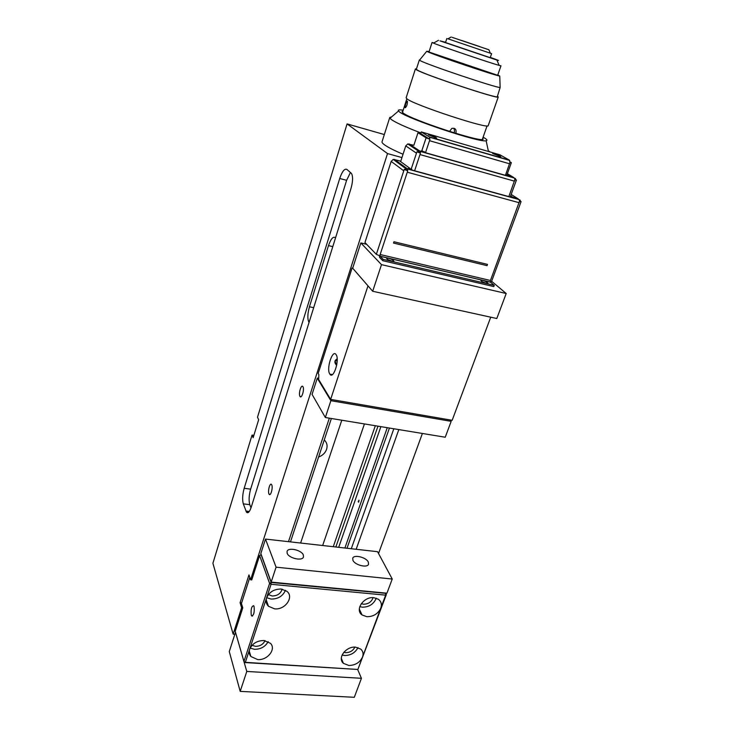 <?xml version="1.0" encoding="UTF-8"?>
<svg xmlns="http://www.w3.org/2000/svg" width="734" height="734" viewBox="0 0 734 734"><rect width="100%" height="100%" fill="white"/><g stroke="black" fill="none" stroke-linecap="round" stroke-linejoin="round"><path stroke-width="1.1" d="M366.661 244.312L360.825 242.917L352.687 268.213L372.679 291.26L496.799 318.519L506.203 293.508L491.633 281.25M360.825 242.917L381.487 264.644L372.679 291.26M381.487 264.644L506.203 293.508M445.611 42.278L440.015 40.875L496.89 60.078C499.551 60.858 498.927 60.527 495.01 59.096L490.312 57.408M497.698 75.198L500.964 65.812L499.157 65.399C491.193 63.243 446.052 48.022 435.143 43.811L432.06 42.48L433.895 42.911M452.208 37.37L488.899 49.774L452.208 37.37M446.85 38.507L445.52 42.544L490.22 57.683L491.606 53.655L447.969 38.81M461.576 40.434L479.366 46.462L461.548 40.508M391.617 116.88L389.772 117.458L390.818 119.128C394.782 122.202 404.81 126.808 420.921 132.946M403.186 110.192C399.195 109.595 397.635 109.871 398.507 111.017L399.305 111.742C406.563 118.513 480.137 143.057 486.119 140.726C487.504 140.488 487.128 139.671 484.963 138.276L483.119 137.194M402.856 111.201L402.048 111.559L403.012 112.889C410.572 119.715 483.963 143.635 483.165 139.065L482.77 138.194M488.862 151.599L489.349 151.241L489.193 151.69M450.337 419.986L451.171 421.344L330.878 400.7L325.346 417.508L312.069 394.387L317.29 378.175L318.739 377.863M331.786 399.58L330.878 400.7L317.29 378.175M451.171 421.344L445.235 437.225L325.346 417.508M389.736 117.578L382.065 141.671C381.753 142.378 382.616 143.469 384.653 144.937C388.13 147.406 394.259 150.507 403.039 154.25M324.244 439.987C326.914 442.483 327.694 445.593 326.593 449.318C325.226 452.988 322.565 455.557 318.593 457.025M309.051 322.474L308.941 322.318C307.344 318.978 307.509 313.803 309.436 306.794L328.493 245.624C330.86 238.825 333.163 236.174 335.392 237.697L335.539 237.871M271.763 484.917L271.534 484.504C270.02 482.266 267.598 491 268.928 493.844L269.176 494.285C270.681 496.523 273.121 487.725 271.763 484.917M302.977 386.754L302.885 386.616C301.252 383.955 298.288 393.699 299.931 396.314L300.032 396.479C301.656 399.14 304.638 389.323 302.977 386.754M358.752 502.056L358.999 500.175M358.339 502.01L358.99 500.157L358.339 502.01M288.499 541.664L329.337 418.16M398.828 429.592L356.164 549.28M422.389 433.464L378.542 553.528M384.332 134.551L347.072 123.908L387.524 153.571L401.948 157.581M387.524 153.571L250.597 579.814L251.753 579.924L259.597 555.528L261.24 554.638M253.872 435.354L252.056 435.078L253.157 437.684L258.652 419.738L257.515 417.196L347.072 123.908M252.056 435.078L212.906 563.281L233.146 634.148L234.852 634.268M250.597 579.814L248.964 574.915L240.073 602.706L241.624 607.752L233.146 634.148M351.164 173.141L351.705 173.83C353.091 177.05 352.825 182.032 350.898 188.785L251.221 507.203C249.606 511.937 248.037 513.616 246.532 512.231L243.303 503.863C242.192 499.716 242.486 494.523 244.174 488.294L339.714 178.49C342.163 171.361 344.558 168.343 346.907 169.426L351.164 173.141M241.624 607.752L242.771 607.844L235.219 631.323L243.945 661.462L269.598 583.42L259.597 555.528M351.292 548.729L393.828 428.766M389.433 428.041L347.008 548.252M387.268 427.693L344.897 548.014M380.891 426.637L338.686 547.316M377.982 426.16L335.851 546.995M375.322 425.729L333.264 546.702M364.431 423.931L322.657 545.509M341.796 420.215L300.619 543.032M331.364 418.499L290.471 541.885M267.433 605.073L267.818 604.44M240.073 602.706L241.642 602.843M251 507.9L249.799 504.68C248.661 500.542 248.936 495.358 250.633 489.147L346.622 180.307L350.439 172.508M254.065 606.495L253.652 605.697C251.514 606.229 250.716 609.367 251.257 615.12L251.679 615.945C253.817 615.386 254.615 612.239 254.065 606.495M274.58 608.835C285.049 610.193 294.343 597.063 286.911 591.32L281.186 589.035C274.121 589.007 269.25 591.98 266.561 597.962C265.58 601.229 266.213 603.99 268.442 606.256L274.58 608.835M266.653 597.678L271.13 599.063C278.048 599.072 282.819 596.155 285.453 590.301M268.405 594.568L272.149 595.98C277.36 595.907 280.709 593.632 282.177 589.163M380.781 608.165C382.019 604.431 381.212 601.458 378.359 599.247L373.9 597.696C363.761 596.274 354.494 609.89 362.064 614.964L366.872 616.707C373.386 616.688 378.019 613.835 380.781 608.165L385.644 595.155L271.066 584.282L249.643 649.315C248.798 652.058 249.211 654.453 250.881 656.508L257.643 659.563C267.405 660.6 276.498 649.085 270.433 643.305L264.001 640.516C257.038 640.617 252.248 643.544 249.643 649.315L245.349 662.343L357.88 669.472L362.513 657.058C363.614 653.838 363.027 651.186 360.752 649.104L355.623 647.159C346.099 646.039 337.007 658.169 343.42 663.343L348.852 665.481C355.293 665.334 359.844 662.536 362.513 657.058L380.781 608.165M359.77 606.614L362.348 607.183C369.11 607.128 373.744 604.128 376.267 598.201M361.266 603.678L363.431 604.229C368.303 604.146 371.523 601.953 373.083 597.65M342.099 655.012L344.641 655.508C350.779 655.425 355.219 652.792 357.972 647.599M343.833 652.278L345.686 652.654C349.953 652.599 353.017 650.755 354.871 647.131M250.138 648.104L254.487 649.306C260.763 649.287 265.323 646.727 268.176 641.635M252.083 645.278L255.469 646.342C260.029 646.296 263.212 644.388 265.029 640.635M249.799 577.41L241.431 603.522L242.771 607.844M385.726 593.311L386.359 594.54L357.88 669.472L244.789 662.536L245.349 662.343L243.945 661.462L244.789 662.536M261.084 554.62L271.149 582.475L385.589 593.329M386.359 594.54L385.644 593.43L385.644 595.155L386.359 594.54M271.149 582.475L269.598 583.42L271.066 584.282L271.149 582.475M403.764 170.811L391.167 161.407L364.945 242.532L376.34 254.349L404.223 169.426L407.737 170.829L407.278 172.215L519.158 202.712L519.489 201.309L490.44 280.489L380.157 254.514L380.102 256.194L383.157 259.368L494.257 285.342L490.44 282.104L490.44 280.489M519.498 201.144L521.094 201.593L519.644 201.41M376.34 254.349L379.726 255.827L407.278 172.215M404.223 169.426L407.737 170.829M490.312 281.801L491.459 281.737M519.599 201.153L520.011 200.033L520.516 201.226M379.395 255.735L379.616 257.441L382.717 260.689L383.157 259.368M382.717 260.689L493.789 286.59L494.257 285.342M481.944 281.562L486.376 283.37M387.515 259.478L392.516 261.387M486.908 282.186L487.982 283.333C486.44 283.608 484.403 282.994 481.853 281.489L480.807 280.351C482.33 280.076 484.367 280.691 486.908 282.186L486.468 283.388M393.066 260.185L393.901 261.24C392.149 261.57 389.974 260.946 387.396 259.368L386.57 258.322C388.314 257.992 390.479 258.607 393.066 260.185L392.653 261.405M407.609 170.738L407.599 169.462L407.269 170.481M411.783 169.132L408.15 169.169L518.571 199.428L519.415 200.079L519.489 201.309M518.571 199.428L510.836 196.317M408.15 169.169L407.599 169.462M511.35 196.519L520.011 200.033M511.442 196.272L510.68 195.794M391.167 161.407L393.25 159.406L399.544 160.792L410.04 168.444L409.811 169.114M405.507 169.783L405.838 168.765L404.562 169.526M405.838 168.765L410.04 168.444M407.489 169.802L405.856 169.976M420.316 153.085L420.298 151.828L420.444 153.167L416.93 151.8L416.472 153.186L405.755 145.919L400.645 161.59M400.039 163.443L399.782 164.223M416.93 151.8L418.206 152.158L418.536 151.149L417.27 151.892M515.855 179.729L515.351 178.518L514.993 179.481L516.433 180.069L514.809 179.747L508.79 196.749M514.965 179.839L514.479 181.16L419.986 154.562L414.554 170.93M420.444 153.167L419.986 154.562M419.958 152.846L418.206 152.158M424.353 151.644L420.802 151.562L513.947 177.903L514.745 178.527L514.809 179.747M513.947 177.903L506.139 174.811M420.802 151.562L420.298 151.828M506.937 174.875L515.351 178.518M405.755 145.919L407.783 143.928L413.866 145.268L417.985 132.753L419.481 133.184L429.968 139.304L425.445 152.874M418.536 151.149L422.61 150.965L422.417 151.553M420.16 152.25L418.563 152.351M487.046 265.662L487.504 264.396L393.956 241.743L393.516 243.064L487.046 265.662M368.303 562.024C366.211 557.289 353.88 554.271 352.724 558.225L352.935 560.363C354.917 565.116 367.413 568.208 368.541 564.244L368.303 562.024M303.353 555.014C301.61 550.023 288.214 547.023 287.049 551.381L287.15 553.271C288.756 558.271 302.344 561.354 303.472 556.987L303.353 555.014M265.497 539.077L260.836 553.528L271.167 582.108L386.937 593.191L392.24 579.025L377.56 551.693L265.497 539.077L276.076 567.18L392.24 579.025M386.937 593.191L271.745 582.53L271.167 582.108L276.076 567.18M337.172 358.752C334.328 360.743 334.172 362.899 336.704 365.202M336.099 354.65C332.566 348.815 326.079 368.881 329.786 374.028L329.841 374.111C333.319 380.056 339.925 359.724 336.117 354.678L336.099 354.65M337.209 359.614L335.199 360.587M352.687 268.213L368.486 286.434M490.725 317.189L452.162 420.298L330.649 399.388L318.694 379.606L318.84 374.478L318.189 373.404L352.072 268.075M367.844 286.288L330.649 399.388M337.2 360.688L335.016 361.073M336.833 364.486L335.961 364.642M419.738 59.894L426.748 51.279L499.762 76.006C496.597 76.061 434.216 55.059 427.537 51.683L426.738 51.279L428.711 51.481M455.667 133.34L456.025 132.57C456.41 129.257 454.997 127.881 451.795 128.422L449.575 131.45M454.08 128.294L454.557 131.514L453.832 132.781M407.297 101.154C406.086 102.32 405.351 104.43 405.076 107.485L405.196 107.687C406.664 106.632 407.416 104.522 407.434 101.365L407.297 101.154M419.499 60.188L420.334 60.683C427.399 64.775 496.707 88.052 500.138 87.502L497.322 96.613M419.334 59.995L416.361 69.244L417.316 70.06C424.83 74.85 498.735 99.411 497.303 96.668M415.389 68.978L406.131 97.787L407.003 98.888C414.159 105.008 489.239 129.679 488.22 125.624L488.257 125.532M416.481 68.877L415.407 68.923L416.38 69.758C424.023 74.648 499.735 99.806 498.248 96.998L497.45 96.255M505.387 175.481L509.956 162.388L509.607 163.801L429.509 140.689M417.985 132.753L426.105 137.827L429.968 139.304M510.093 162.471L511.35 162.691L510.002 161.856M413.38 146.754L413.132 147.506M429.849 139.231L429.445 136.964L421.261 131.909L420.72 133.542L429.032 138.827M421.261 131.909L499.964 154.828L509.424 160.168L509.956 162.388M498.854 155.48L492.679 153.507L500.808 156.691L498.854 155.48L498.579 156.241M434.932 136.9L428.5 134.873L436.638 138.029L434.932 136.9L434.666 137.689M357.66 669.527L361.44 678.308L246.789 671.445L235.513 632.341M246.789 671.445L240.192 691.373L354.302 697.3L361.44 678.308M240.192 691.373L229.283 651.563L235.467 632.332M249.294 511.46L245.899 511.048M249.799 504.68L243.303 503.863M250.633 489.147L244.174 488.294M346.622 180.307L339.714 178.49M328.493 245.624L332.796 246.633M309.436 306.794L313.684 307.684M380.148 256.258L490.514 282.177M393.727 260.854L393.534 261.432M487.706 282.865L487.468 283.507M408.544 169.104L517.8 199.042M511.176 194.437L518.397 199.006M394.543 159.406L406.783 168.407M416.472 153.186L411.196 169.123M421.215 151.498L513.121 177.5M513.727 177.49L507.359 173.701M409.141 143.919L419.453 150.809M426.105 137.827L421.756 150.929M429.445 136.964L509.424 160.168M496.89 60.078L499.157 65.399M488.899 49.774L490.404 53.316M428.995 51.931L432.051 42.499M451.171 37.003L447.813 38.893M438.492 40.306L433.455 43.15M398.507 111.017L389.974 118.275M486.119 140.726L488.459 151.479M358.22 501.35L358.559 502.166M301.123 396.663L300.032 396.479M270.121 494.413L269.176 494.285M248.367 512.451L246.532 512.231M249.257 651.086L250.881 656.508M341.319 658.306L343.42 663.343M359.321 609.11L362.064 614.964M266.167 599.669L268.442 606.256M252.569 616.019L251.679 615.945M491.45 281.755L521.094 201.593M380.102 256.194L490.44 282.104M393.25 159.406L405.902 168.728M516.433 180.069L510.515 196.226M407.783 143.928L418.545 151.14M336.851 364.376L334.924 361.467M332.392 374.579L329.841 374.111M498.615 75.51L497.872 74.694M499.762 76.006L500.138 87.502M405.076 107.485L405.553 107.632M488.22 125.624L498.248 96.998M482.339 139.405L487.073 125.89M428.573 51.499L429.142 51.49M402.461 112.43L406.856 98.778M511.35 162.691L506.864 175.087M429.684 137.24L509.708 160.443"/></g></svg>
